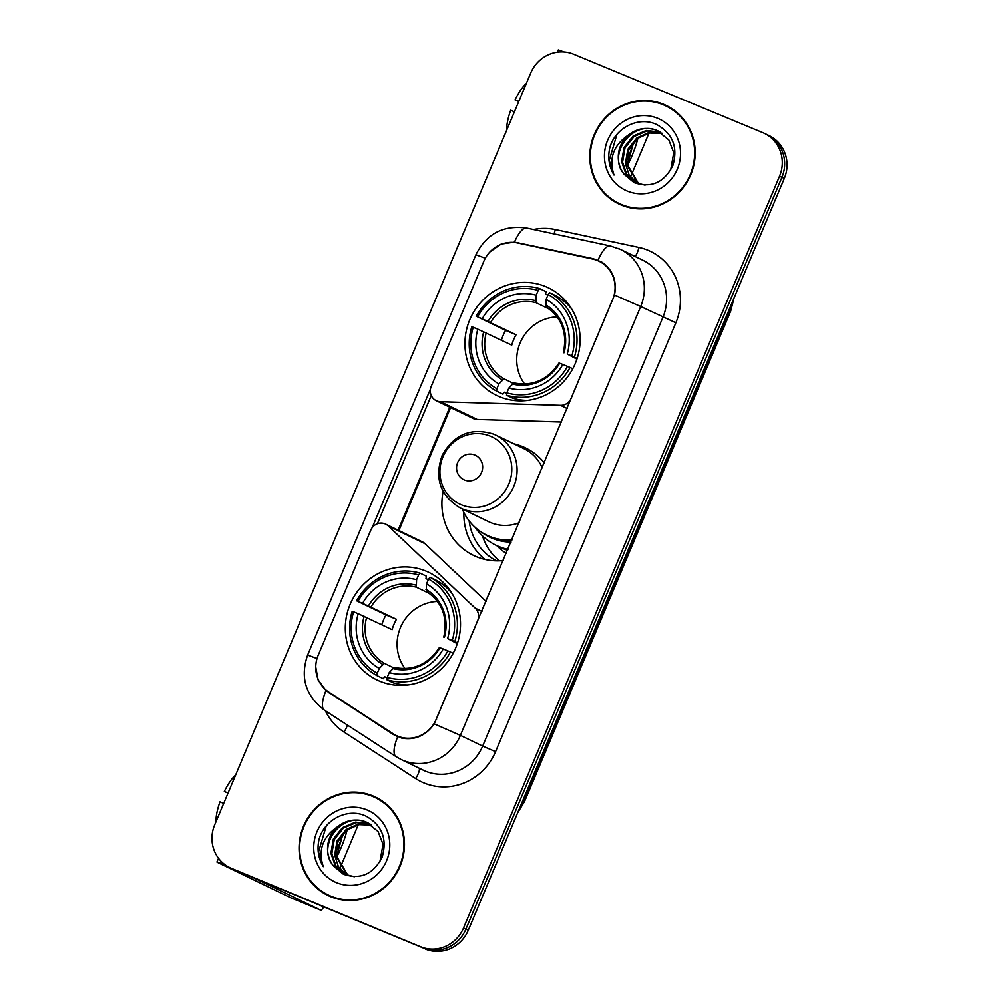<?xml version="1.0" encoding="UTF-8"?>
<svg xmlns="http://www.w3.org/2000/svg" width="999" height="999" viewBox="0 0 999 999"><rect width="100%" height="100%" fill="white"/><g stroke="black" fill="none" stroke-linecap="round" stroke-linejoin="round"><path stroke-width="1.5" d="M571.453 398.439L571.166 398.301A11.264 10.777 115.8 0 1 560.514 405.344L440.472 401.723A11.264 10.777 115.8 0 1 436.276 400.699L473.064 418.444A11.264 10.777 -64.2 0 0 477.26 419.468L561.538 422.015M436.276 400.699A11.264 10.777 115.8 0 1 431.218 386.426L483.791 261.351A30.42 29.083 -64.2 0 1 517.607 242.957L592.669 259.028A30.42 29.083 -64.2 0 1 597.514 260.539A30.42 29.083 -64.2 0 1 598.95 261.176L604.095 263.661M426.049 571.116A59.703 57.093 -64.2 0 0 350.811 602.797A59.703 57.093 -64.2 0 0 376.96 679.919A59.703 57.093 -64.2 0 0 379.782 681.181A59.703 57.093 -64.2 0 0 455.02 649.5A59.703 57.093 -64.2 0 0 428.871 572.377A59.703 57.093 -64.2 0 0 426.049 571.116M545.654 286.588A59.703 57.093 -64.2 0 0 470.417 318.269A59.703 57.093 -64.2 0 0 496.565 395.392A59.703 57.093 -64.2 0 0 499.388 396.665A59.703 57.093 -64.2 0 0 574.625 364.985A59.703 57.093 -64.2 0 0 548.476 287.849A59.703 57.093 -64.2 0 0 545.654 286.588M496.528 560.851A54.633 52.248 115.8 0 1 469.155 520.916M482.505 535.951A54.633 52.248 -64.2 0 0 499.388 560.826M503.309 560.564A59.703 57.093 115.8 0 1 476.361 556.68A59.703 57.093 115.8 0 1 473.551 555.407A59.703 57.093 115.8 0 1 443.131 491.458M513.873 443.806A59.703 57.093 115.8 0 1 522.639 446.603A59.703 57.093 115.8 0 1 525.449 447.864A59.703 57.093 115.8 0 1 544.355 462.899M463.873 512.524A59.703 57.093 -64.2 0 0 485.114 559.465M436.251 719.23L477.684 620.654A11.264 10.777 115.8 0 0 475.249 608.179L388.261 525.949A11.264 10.777 115.8 0 0 370.791 530.169L318.219 655.232A30.42 29.083 -64.2 0 0 328.821 692.057L393.107 733.766A30.42 29.083 -64.2 0 0 396.153 735.489A30.42 29.083 -64.2 0 0 436.251 719.23L436.538 719.38M486.113 601.448L425.037 543.706A11.264 10.777 -64.2 0 0 422.427 541.908L385.651 524.15M571.166 398.301L612.599 299.712A30.42 29.083 -64.2 0 0 598.95 261.176M663.648 104.346A54.633 52.248 -64.2 0 0 594.805 133.329A54.633 52.248 -64.2 0 0 618.731 203.908A54.633 52.248 -64.2 0 0 621.316 205.07A54.633 52.248 -64.2 0 0 690.159 176.074A54.633 52.248 -64.2 0 0 666.233 105.494A54.633 52.248 -64.2 0 0 663.648 104.346M667.407 106.081A54.633 52.248 -64.2 0 0 666.021 105.482A54.633 52.248 -64.2 0 0 657.217 102.76M610.976 198.564A54.633 52.248 -64.2 0 0 619.929 204.47M372.939 795.916A54.633 52.248 -64.2 0 0 304.083 824.912A54.633 52.248 -64.2 0 0 328.022 895.491A54.633 52.248 -64.2 0 0 330.594 896.64A54.633 52.248 -64.2 0 0 399.45 867.656A54.633 52.248 -64.2 0 0 375.524 797.077A54.633 52.248 -64.2 0 0 372.939 795.916M376.698 797.664A54.633 52.248 -64.2 0 0 375.312 797.065A54.633 52.248 -64.2 0 0 366.508 794.33M320.267 890.134A54.633 52.248 -64.2 0 0 329.22 896.041M489.997 251.848L501.123 244.068L514.473 242.083L593.319 258.716L601.823 262.1C612.837 269.805 617.07 280.781 614.51 295.042L434.228 723.9C425.861 735.689 415.035 740.421 401.723 738.099L393.319 734.49L325.974 690.496L318.119 679.894L315.734 666.808M229.87 867.619L234.615 869.917A33.791 32.318 -64.2 0 0 236.214 870.629L422.939 947.901A33.791 32.318 -64.2 0 0 465.896 929.132L781.93 177.335A33.791 32.318 -64.2 0 0 766.757 134.515A33.791 32.318 -64.2 0 1 781.93 177.335L465.896 929.132A33.791 32.318 -64.2 0 1 422.939 947.901L233.841 869.48L420.567 946.765A33.791 32.318 -64.2 0 0 463.524 927.984L779.557 176.186A33.791 32.318 -64.2 0 0 764.385 133.367A33.791 32.318 -64.2 0 0 762.786 132.655L573.688 54.233A33.791 32.318 -64.2 0 0 530.731 73.002L214.698 824.799A33.791 32.318 -64.2 0 0 229.87 867.619A33.791 32.318 -64.2 0 0 231.468 868.343L420.567 946.765M232.243 868.768A33.791 32.318 -64.2 0 0 233.841 869.48A33.791 32.318 -64.2 0 1 232.243 868.768M372.152 527.772L430.457 389.073M377.347 523.813L431.281 395.517M397.839 736.862L330.307 693.019M596.316 260.165L600.998 261.601M425.312 949.05A33.791 32.318 -64.2 0 0 468.269 930.281L784.302 178.471A33.791 32.318 -64.2 0 0 769.13 135.652L764.385 133.367M618.98 203.409A54.071 51.711 -64.2 0 0 621.528 204.545A54.071 51.711 -64.2 0 0 689.672 175.861A54.071 51.711 -64.2 0 0 665.983 106.006A54.071 51.711 -64.2 0 0 663.436 104.858A54.071 51.711 -64.2 0 0 595.292 133.554A54.071 51.711 -64.2 0 0 618.98 203.409L621.353 204.545A54.071 51.711 -64.2 0 0 623.9 205.694A54.071 51.711 -64.2 0 0 630.119 207.804M676.36 111.988A54.071 51.711 -64.2 0 0 668.356 107.155L665.983 106.006M638.736 183.941L627.397 164.648L633.716 142.158M637.699 183.579L629.145 175.087L625.386 163.524L627.822 149.313L636.925 137.874L648.913 132.53L662.012 133.217M638.199 183.754L626.323 163.986L628.758 149.775L637.861 138.324L649.575 133.042L662.437 133.529M645.054 185.152L635.776 182.742L625.973 174.213L621.615 161.713L624.05 147.502L633.154 136.051L646.253 130.532L660.227 132.093M636.251 182.967L626.773 174.438L622.552 162.163L624.999 147.952L634.103 136.513L646.915 131.019L660.676 132.355M624.412 174.563L634.09 182.642C651.261 188.349 664.185 182.642 672.864 165.497C678.109 147.415 672.827 133.816 657.005 124.713C638.873 115.584 614.86 127.947 609.752 147.952C607.617 157.717 609.028 166.746 614.01 175.05C608.616 158.779 613.311 145.517 628.109 135.265A28.159 26.936 -64.2 0 0 624.412 174.563C606.256 154.545 632.941 118.769 657.966 130.944L658.853 131.344M628.109 135.265C636.937 128.284 646.578 126.686 657.017 130.494L668.793 139.935L673.738 152.71L670.666 170.042M657.767 118.357A39.436 37.712 -64.2 0 0 607.642 140.26A39.436 37.712 -64.2 0 0 627.21 191.046A39.436 37.712 -64.2 0 0 677.322 169.156A39.436 37.712 -64.2 0 0 657.767 118.357M614.01 175.05L609.24 160.439L616.895 134.515M563.898 51.936A45.067 0.712 -157.2 0 0 558.266 49.95L557.342 52.16M631.081 175.737L648.975 133.167M627.272 159.016A28.159 8.217 112.5 0 0 629.37 154.395A28.159 8.217 112.5 0 0 633.428 142.545M518.793 101.399L515.047 99.875L518.743 101.523M627.484 165.359A38.299 11.176 112.5 0 0 632.03 155.682A38.299 11.176 112.5 0 0 637.874 138.324M526.286 83.566A29.296 8.554 112.5 0 0 515.047 99.875M506.73 130.082A29.296 8.554 112.5 0 1 510.676 110.252L514.423 111.788M328.271 894.979A54.071 51.711 -64.2 0 0 330.819 896.128A54.071 51.711 -64.2 0 0 398.963 867.432A54.071 51.711 -64.2 0 0 375.274 797.589A54.071 51.711 -64.2 0 0 372.727 796.44A54.071 51.711 -64.2 0 0 304.583 825.137A54.071 51.711 -64.2 0 0 328.271 894.979L330.644 896.128A54.071 51.711 -64.2 0 0 333.191 897.277A54.071 51.711 -64.2 0 0 339.41 899.375M385.651 803.571A54.071 51.711 -64.2 0 0 377.647 798.725L375.274 797.589M348.027 875.524L336.675 856.23L343.007 833.728M346.99 875.149L338.436 866.67L334.665 855.107L337.113 840.896L346.216 829.445L358.191 824.113L371.291 824.799M347.49 875.336L335.614 855.556L338.049 841.345L347.153 829.907L358.866 824.612L371.728 825.099M354.345 876.722L345.067 874.325L335.264 865.783L330.906 853.283L333.341 839.073L342.445 827.634L355.532 822.102L369.518 823.663M345.542 874.537L336.051 866.008L331.843 853.745L334.278 839.535L343.381 828.084L356.206 822.602L369.967 823.938M333.703 866.133L343.381 874.212C360.539 879.932 373.464 874.212 382.155 857.067C387.4 838.985 382.105 825.386 366.296 816.283C348.164 807.167 324.151 819.517 319.043 839.522C316.895 849.287 318.319 858.328 323.301 866.62C317.907 850.349 322.602 837.1 337.4 826.847A28.159 26.936 -64.2 0 0 333.703 866.133C315.547 846.116 342.22 810.351 367.257 822.527L368.144 822.914M337.4 826.847C346.228 819.854 355.869 818.268 366.308 822.077L378.072 831.505L383.029 844.292L379.945 861.613M367.045 809.939A39.436 37.712 -64.2 0 0 316.933 831.842A39.436 37.712 -64.2 0 0 336.488 882.629A39.436 37.712 -64.2 0 0 386.601 860.726A39.436 37.712 -64.2 0 0 367.045 809.939M323.301 866.62L318.531 852.01L326.186 826.098M557.08 316.908A41.683 39.86 -64.2 0 0 521.028 340.909A41.683 39.86 -64.2 0 0 524.662 384.053M506.768 393.369L504.345 392.195L502.947 394.155L496.59 391.096L496.878 388.711A53.621 51.286 -64.2 0 1 473.226 327.285L477.834 329.195A48.439 46.329 -64.2 0 0 498.901 383.916L503.933 378.783L512.986 383.154M501.398 340.159A53.509 51.174 115.8 0 1 505.569 330.394L477.584 316.895A53.621 51.286 -64.2 0 1 538.211 290.409L536.188 295.217A48.439 46.329 -64.2 0 0 482.192 318.806L516.096 334.765A41.683 39.86 -64.2 0 0 511.738 345.142L477.834 329.195M549.438 309.166L535.939 302.647L536.188 295.217M568.681 304.57L566.745 303.634M522.165 400.112L523.513 400.774M538.211 290.409L539.672 288.599L546.028 291.671L545.579 294.093L547.877 295.204M506.543 395.217A55.882 53.434 -64.2 0 0 570.042 367.47L567.444 366.358A53.621 51.286 -64.2 0 1 506.83 392.844L506.543 395.217L512.899 398.276A55.882 53.434 -64.2 0 0 527.597 400.399M572.752 368.781L570.042 367.47M473.226 327.285L471.815 326.735A55.882 53.434 -64.2 0 0 496.59 391.096M539.672 288.599A55.882 53.434 -64.2 0 0 476.186 316.346M506.83 392.844L508.853 388.037A48.439 46.329 -64.2 0 0 562.849 364.448L567.444 366.358M498.901 383.916L496.878 388.711M482.192 318.806L477.584 316.895M562.849 364.448L559.215 363.099M559.003 362.987C547.689 379.957 532.617 386.588 513.798 382.879L508.853 388.037M522.227 400.824L520.292 399.887M571.69 309.041A55.882 53.434 -64.2 0 0 555.981 295.791L549.625 292.732L548.164 294.53A53.621 51.286 -64.2 0 1 571.815 355.969L574.413 357.093A55.882 53.434 -64.2 0 0 549.625 292.732M574.413 357.093L577.147 358.416M571.815 355.969L567.207 354.058A48.439 46.329 -64.2 0 0 546.141 299.338L548.164 294.53M576.91 359.153L567.207 354.058M546.141 299.338L545.854 306.755C561.713 317.42 567.557 332.704 563.374 352.597M563.586 352.722L564.01 352.822A43.332 41.434 -64.2 0 0 545.491 304.732M516.096 334.765L505.569 330.394M437.475 601.435A41.683 39.86 -64.2 0 0 401.423 625.424A41.683 39.86 -64.2 0 0 405.057 668.581M387.162 677.884L384.74 676.71L383.341 678.671L376.998 675.611L377.272 673.239A53.621 51.286 -64.2 0 1 353.621 611.8L358.229 613.711A48.439 46.329 -64.2 0 0 379.295 668.431L384.328 663.311L393.381 667.669M381.793 624.675A53.509 51.174 115.8 0 1 385.964 614.922L357.979 601.423A53.621 51.286 -64.2 0 1 418.606 574.924L416.583 579.732A48.439 46.329 -64.2 0 0 362.587 603.334L396.491 619.28A41.683 39.86 -64.2 0 0 392.132 629.67L358.229 613.711M429.832 593.681L416.333 587.175L416.583 579.732M449.075 589.085L447.14 588.149M402.56 684.64L403.908 685.289M418.606 574.924L420.079 573.126L426.423 576.186L425.974 578.608L428.271 579.72M386.95 679.745A55.882 53.434 -64.2 0 0 450.437 651.997L447.852 650.873A53.621 51.286 -64.2 0 1 387.225 677.372L386.95 679.745L393.294 682.804A55.882 53.434 -64.2 0 0 407.992 684.927M453.146 653.296L450.437 651.997M353.621 611.8L352.21 611.263A55.882 53.434 -64.2 0 0 376.998 675.611M420.079 573.126A55.882 53.434 -64.2 0 0 356.581 600.874M387.225 677.372L389.248 672.564A48.439 46.329 -64.2 0 0 443.244 648.963L447.852 650.873M379.295 668.431L377.272 673.239M362.587 603.334L357.979 601.423M443.244 648.963L439.622 647.627M439.398 647.514C428.084 664.472 413.012 671.103 394.193 667.407L389.248 672.564M402.622 685.339L400.686 684.415M452.085 593.556A55.882 53.434 -64.2 0 0 436.376 580.319L430.032 577.26L428.559 579.058A53.621 51.286 -64.2 0 1 452.21 640.496L454.807 641.608A55.882 53.434 -64.2 0 0 430.032 577.26M454.807 641.608L457.554 642.931M452.21 640.496L447.602 638.586A48.439 46.329 -64.2 0 0 426.536 583.866L428.559 579.058M457.305 643.681L447.602 638.586M426.536 583.866L426.286 591.296C442.12 601.947 447.952 617.22 443.768 637.125M443.981 637.237L444.405 637.35A43.332 41.434 -64.2 0 0 425.886 589.26M396.491 619.28L385.964 614.922M464.373 479.945A13.524 12.925 -64.2 0 0 481.555 472.427A13.524 12.925 -64.2 0 0 474.85 455.02A13.524 12.925 -64.2 0 0 457.667 462.525A13.524 12.925 -64.2 0 0 464.373 479.945M460.339 508.029A40.559 38.786 -64.2 0 0 462.25 508.891A40.559 38.786 -64.2 0 0 513.361 487.375A40.559 38.786 -64.2 0 0 495.591 434.99L493.631 434.103C471.291 427.247 454.158 434.278 442.232 455.194C434.14 478.121 440.172 495.741 460.339 508.029L488.773 521.753A40.559 38.786 -64.2 0 0 490.684 522.614A40.559 38.786 -64.2 0 0 519.193 522.764M542.257 467.882A40.559 38.786 -64.2 0 0 524.025 448.713L495.591 434.99A40.559 38.786 -64.2 0 0 493.681 434.128M462.262 508.966A53.509 51.174 -64.2 0 0 486.7 535.139A53.509 51.174 -64.2 0 0 489.223 536.276A53.509 51.174 -64.2 0 0 512 539.885M486.7 535.139L487.887 535.714A53.509 51.174 -64.2 0 0 490.409 536.85A53.509 51.174 -64.2 0 0 511.713 540.546M496.778 545.641A61.963 59.253 -64.2 0 0 506.293 553.458M507.992 549.4A58.579 56.019 115.8 0 1 498.826 546.528A58.579 56.019 115.8 0 1 496.066 545.292L500.811 547.577A58.579 56.019 -64.2 0 0 503.571 548.826A58.579 56.019 -64.2 0 0 507.617 550.312M496.066 545.292A58.579 56.019 115.8 0 1 475.124 527.36M225.724 865.209A45.067 0.712 -157.2 0 0 216.92 861.987A45.067 0.712 -157.2 0 0 218.656 862.936L290.734 897.726L320.592 910.114L254.583 878.246M323.676 906.892A5.632 1.648 112.5 0 1 320.617 910.114A5.632 1.648 112.5 0 0 320.617 910.114L290.759 897.739A5.632 1.648 -67.5 0 1 290.759 897.739A5.632 1.648 -67.5 0 1 290.734 897.726M340.372 867.307L358.266 824.737M336.563 850.586A28.159 8.217 112.5 0 0 338.649 845.966A28.159 8.217 112.5 0 0 342.719 834.115M228.072 792.981L224.325 791.445L228.022 793.106M336.775 856.942A38.299 11.176 112.5 0 0 341.321 847.264A38.299 11.176 112.5 0 0 347.165 829.894M235.577 775.149A29.296 8.554 112.5 0 0 224.325 791.445M216.021 821.653A29.296 8.554 112.5 0 1 219.967 801.835L223.714 803.371M567.195 408.566L560.514 405.344M481.93 611.413L475.249 608.179M425.037 543.706L388.261 525.949M477.26 419.468L440.472 401.723M533.503 229.495A56.331 53.871 115.8 0 1 555.294 229.533L638.935 247.44A56.331 53.871 115.8 0 1 675.848 322.802L495.566 751.66L482.654 746.103L662.924 317.232A45.067 43.094 -64.2 0 0 642.707 260.152L620.454 249.413A45.067 43.094 115.8 0 1 640.684 306.506L614.51 295.042M495.566 751.66A56.331 53.871 115.8 0 1 423.976 782.941A56.331 53.871 115.8 0 1 415.671 778.571L344.043 732.092A56.331 53.871 115.8 0 1 325.324 710.751M425.374 771.128A45.067 43.094 -64.2 0 0 482.654 746.103L460.402 735.364A45.067 43.094 115.8 0 1 403.134 760.389A45.067 43.094 115.8 0 1 400.999 759.44L423.251 770.167A45.067 43.094 -64.2 0 0 425.374 771.128M618.331 248.451A45.067 43.094 115.8 0 1 620.454 249.413L610.414 245.966A39.436 11.226 102.1 0 0 598.026 260.165M434.228 723.9L460.402 735.364L640.684 306.506L675.848 322.802M317.045 658.541L307.642 655.032L475.911 254.733L485.314 258.242M325.974 690.496A39.436 11.439 123 0 0 324.488 710.214C305.582 695.828 299.962 677.434 307.642 655.032M475.911 254.733C486.438 233.716 503.396 224.825 526.773 228.047A39.436 11.226 102.1 0 0 514.473 242.083M397.677 736.8A39.436 11.439 123 0 0 396.116 756.68L400.999 759.44M316.97 658.816L315.946 658.528M463.524 927.984L468.269 930.281M779.557 176.186L784.302 178.471M231.468 868.343L236.214 870.629M555.294 229.533A11.264 3.209 -77.9 0 1 553.983 233.878M638.935 247.44A11.264 3.209 -77.9 0 1 635.002 256.431M347.402 725.074A11.264 3.272 -57 0 1 344.043 732.092M419.268 768.243A11.264 3.272 -57 0 1 415.671 778.571M449.787 407.217L398.102 530.169M329.033 692.782L332.043 694.23M393.319 734.49L396.328 735.938M518.256 242.645L519.93 243.456M593.319 258.716L595.641 259.84M519.08 809.402A45.067 43.094 -64.2 0 0 523.751 800.886L729.782 310.764A45.067 43.094 -64.2 0 0 732.592 301.486M728.87 310.327L730.644 311.238L524.612 801.36L522.839 800.449M486.238 332.842A41.683 39.86 -64.2 0 0 503.933 378.783M535.939 302.647A41.683 39.86 -64.2 0 0 490.609 322.452M512.187 383.941A43.332 41.434 -64.2 0 0 559.64 363.211M483.728 331.73A43.332 41.434 -64.2 0 0 502.235 379.807M535.539 300.612A43.332 41.434 -64.2 0 0 488.086 321.341M366.645 617.37A41.683 39.86 -64.2 0 0 384.328 663.311M416.333 587.175A41.683 39.86 -64.2 0 0 371.004 606.98M392.595 668.468A43.332 41.434 -64.2 0 0 440.035 647.727M364.123 616.246A43.332 41.434 -64.2 0 0 382.642 664.335M415.934 585.127A43.332 41.434 -64.2 0 0 368.481 605.869M461.426 504.832A37.263 35.627 -64.2 0 0 508.778 484.14A37.263 35.627 -64.2 0 0 490.297 436.151A37.263 35.627 -64.2 0 0 442.944 456.843A37.263 35.627 -64.2 0 0 461.426 504.832M482.38 532.779A54.021 51.661 -64.2 0 0 511.051 542.12M396.153 735.489L401.448 738.036M324.488 710.214L396.116 756.68M610.414 245.966L526.773 228.047M450.586 407.604L398.901 530.544M733.99 298.164L730.644 311.238M517.607 812.924L524.612 801.36M216.92 861.987L218.494 858.253"/></g></svg>
